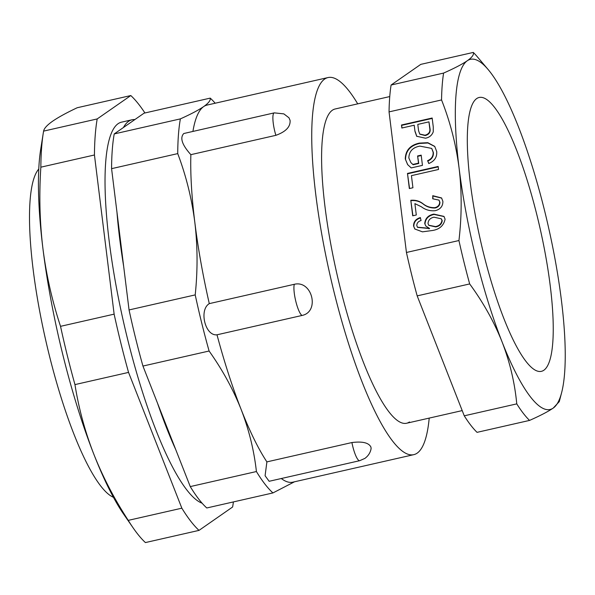 <?xml version="1.0" encoding="UTF-8"?>
<svg xmlns="http://www.w3.org/2000/svg" width="595" height="595" viewBox="0 0 595 595"><rect width="100%" height="100%" fill="white"/><g stroke="black" fill="none" stroke-linecap="round" stroke-linejoin="round"><path stroke-width="0.89" d="M351.92 442.546C362.481 441.222 368.826 442.74 370.938 447.105L371.109 448.563C370.425 452.55 368.357 455.829 364.899 458.395L359.715 460.686A16.749 3.622 -102.8 0 1 351.92 442.546L266.895 461.884L265.087 475.747L269.156 481.288L359.715 460.686M288.954 117.773L290.062 120.302C290.628 126.705 285.897 131.711 275.887 135.325A16.749 3.622 -102.8 0 1 273.998 112.998A16.749 3.622 -102.8 0 1 274.295 112.864L283.852 113.883L288.954 117.773M274.295 112.864L183.781 133.518C179.697 137.824 182.055 144.868 190.861 154.663L275.887 135.325M389.747 96.569L335.163 108.982A161.141 34.874 77.2 0 0 332.33 110.254A161.141 34.874 77.2 0 0 338.488 280.691A161.141 34.874 77.2 0 0 406.645 423.231A161.141 34.874 77.2 0 0 409.472 421.959M113.437 497.294A170.349 36.868 -102.8 0 1 45.681 340.087A170.349 36.868 -102.8 0 1 38.764 169.04M357.721 103.85A193.368 41.851 77.2 0 0 328.009 77.558A193.368 41.851 77.2 0 0 324.617 79.083A193.368 41.851 77.2 0 0 332.003 283.607A193.368 41.851 77.2 0 0 413.793 454.654A193.368 41.851 77.2 0 0 417.184 453.13A193.368 41.851 77.2 0 0 429.203 418.099M328.009 77.558L207.045 105.077A193.368 41.851 77.2 0 0 203.654 106.602C198.529 110.112 190.772 114.21 180.382 118.881L114.225 133.927L144.064 113.169L210.221 98.123C210.742 100.317 208.547 103.143 203.654 106.602A193.368 41.851 77.2 0 0 192.929 131.376M190.861 154.663A193.368 41.851 77.2 0 0 194.825 222.351A193.368 41.851 77.2 0 0 209.291 303.629L294.317 284.291C312.159 279.933 320.073 311.78 302.029 315.462A16.749 3.622 -102.8 0 1 295.849 301.494A16.749 3.622 -102.8 0 1 294.317 284.291M209.291 303.629C198.76 309.921 205.201 336.294 217.004 334.799L302.029 315.462M217.004 334.799A193.368 41.851 77.2 0 0 241.109 409.375A193.368 41.851 77.2 0 0 266.895 461.884M281.286 478.529A193.368 41.851 77.2 0 0 292.822 482.173L413.793 454.654M114.225 133.927A208.562 45.138 77.2 0 0 111.577 168.66L177.734 153.607C186.094 175.756 191.791 198.671 194.825 222.351C197.652 246.085 197.778 270.264 195.212 294.897L129.056 309.943A208.562 45.138 77.2 0 0 142.941 366.059L209.098 351.013C222.396 369.718 233.062 389.175 241.109 409.375C248.941 429.627 254.043 450.348 256.415 471.538L190.259 486.591A208.562 45.138 77.2 0 0 206.792 507.974L272.949 492.928L294.503 481.794M111.577 168.66L129.056 309.943M142.941 366.059L190.259 486.591M215.189 103.225A208.562 45.138 77.2 0 0 210.221 98.123M256.415 471.538A208.562 45.138 77.2 0 0 272.949 492.928M195.212 294.897A208.562 45.138 77.2 0 0 209.098 351.013M180.382 118.881A208.562 45.138 77.2 0 0 177.734 153.607M543.889 370.216A140.42 30.39 77.2 0 0 538.527 221.697A140.42 30.39 77.2 0 0 479.131 97.483A140.42 30.39 77.2 0 0 476.669 98.592A140.42 30.39 77.2 0 0 482.024 247.111A140.42 30.39 77.2 0 0 541.42 371.325A140.42 30.39 77.2 0 0 543.889 370.216M421.409 206.785L414.901 203.639L416.299 214.996L412.714 215.807L410.795 200.299C415.392 199.861 419.43 200.991 422.919 203.676C426.347 206.465 430.334 207.789 434.886 207.655C438.032 206.859 439.631 204.963 439.683 201.973L438.946 200.099L432.736 198.804L432.758 195.688L441.579 197.957L442.881 201.363C442.94 206.242 440.382 209.351 435.198 210.697C429.992 211.166 425.395 209.857 421.409 206.785M412.863 164.428L418.493 163.149L417.601 155.957L421.186 155.139L422.45 165.358L411.212 167.916L407.62 164.592L405.277 158.969C405.5 150.409 410.193 145.128 419.349 143.112L427.783 142.681L434.707 146.37L436.73 151.606C437.117 157.214 434.469 161.185 428.779 163.528L427.612 160.68C431.591 158.947 433.42 156.098 433.108 152.142L431.673 148.4L419.854 146.11C412.729 147.441 409.062 151.398 408.839 157.965L410.818 162.502L413.123 164.763L418.754 163.484L418.493 163.149M488.056 69.436A179.556 38.861 -102.8 0 1 518.476 126.921A179.556 38.861 -102.8 0 1 561.449 300.587A179.556 38.861 -102.8 0 1 561.598 392.752A179.556 38.861 -102.8 0 1 553.253 408.066A179.556 38.861 -102.8 0 1 502.076 341.887A179.556 38.861 -102.8 0 1 459.102 168.221A179.556 38.861 -102.8 0 1 467.298 60.742A179.556 38.861 -102.8 0 1 488.056 69.436L477.205 56.644A195.666 42.349 -102.8 0 0 473.285 52.427L420.784 64.372L391.094 85.025A195.666 42.349 77.2 0 0 389.048 111.89L441.549 99.945C450.199 121.856 456.053 144.615 459.102 168.221C461.899 191.917 461.839 216.022 458.938 240.536L406.437 252.473A195.666 42.349 77.2 0 0 417.177 295.879L464.256 415.816L516.765 403.871A195.666 42.349 -102.8 0 0 529.55 420.412L477.049 432.349A195.666 42.349 77.2 0 1 464.256 415.816M389.048 111.89L406.437 252.473M414.209 125.218L401.856 128.029L401.484 125.002L432.163 118.018L433.272 126.995L433.257 131.8C431.948 135.333 429.367 137.467 425.522 138.204L416.686 136.262L414.968 131.369L414.209 125.218L414.968 131.369M412.93 187.752L409.345 188.563L407.471 173.435L438.151 166.451L438.53 169.478L411.435 175.644L412.93 187.752M431.219 230.659L422.428 231.842L414.797 228.978L413.562 225.981C413.585 221.734 415.831 218.938 420.308 217.584L421.082 220.522C418.337 221.318 416.902 222.984 416.783 225.52L417.459 227.208L429.33 228.287L425.767 225.988L424.733 223.542C425.224 218.38 428.266 215.234 433.852 214.111L443.974 216.401L445.09 219.198C443.632 225.981 439.013 229.804 431.219 230.659M458.938 240.536A195.666 42.349 -102.8 0 0 469.678 283.934L417.177 295.879M441.549 99.945A195.666 42.349 -102.8 0 1 443.595 73.081L391.094 85.025M473.285 52.427C474.156 54.532 472.155 57.299 467.298 60.742C462.151 64.26 454.245 68.373 443.595 73.081M469.678 283.934C483.237 302.438 494.036 321.754 502.076 341.887C509.87 362.11 514.764 382.771 516.765 403.871M529.55 420.412C540.201 415.697 548.099 411.584 553.253 408.066L559.278 401.61L561.598 392.752M402.071 127.977L401.484 125.002M401.744 125.337L432.208 118.412M416.82 136.434L415.228 131.703M419.877 134.21L425.239 135.556C429.114 134.5 430.698 132.142 429.992 128.483L428.95 121.863L417.794 124.4L418.575 130.736L419.743 134.046L424.979 135.214C428.854 134.165 430.438 131.807 429.724 128.141L428.95 121.863M418.754 163.484L417.601 155.957M417.861 156.299L421.238 155.526M407.754 164.756L405.277 158.969M405.537 159.304C405.768 150.751 410.453 145.463 419.609 143.447L419.349 143.112M419.609 143.447L427.931 143.001L434.833 146.548M428.883 163.484L427.612 160.68M427.872 161.022C431.851 159.289 433.688 156.44 433.368 152.476L433.108 152.142M433.368 152.476L431.799 148.564M410.952 162.673L413.123 164.763M409.561 188.518L407.471 173.435M407.739 173.77L438.203 166.838M412.93 215.762L410.795 200.299M411.056 200.634C415.652 200.203 419.691 201.333 423.186 204.018C426.608 206.8 430.594 208.131 435.146 207.997L434.886 207.655M435.146 207.997C438.292 207.194 439.891 205.305 439.943 202.315L439.683 201.973M439.943 202.315L439.073 200.27M432.996 198.752L432.758 195.688M433.019 196.03L441.713 198.128M414.923 229.135L413.562 225.981M413.83 226.316C413.845 222.076 416.098 219.28 420.568 217.926M417.601 227.379L428.571 228.458M428.839 228.792L429.59 228.621L429.33 228.287M425.901 226.16L424.733 223.542M424.994 223.884C425.485 218.715 428.526 215.576 434.112 214.453L433.852 214.111M434.112 214.453L444.101 216.573M428.831 225.386L435.741 226.918C439.527 226.226 441.683 224.159 442.219 220.715L441.445 218.982M428.006 223.489L428.697 225.215L435.481 226.583C439.266 225.892 441.423 223.824 441.959 220.381L441.319 218.811L434 217.19C430.297 217.963 428.303 220.061 428.006 223.489M134.857 119.573A195.666 42.349 77.2 0 0 132.023 119.781A195.666 42.349 77.2 0 0 128.594 121.321A195.666 42.349 77.2 0 0 123.433 127.523M116.97 212.251A195.666 42.349 77.2 0 0 123.663 266.352M157.541 403.246A195.666 42.349 77.2 0 0 175.659 449.404M132.023 119.781L121.506 122.168A195.666 42.349 77.2 0 0 118.07 123.715A195.666 42.349 77.2 0 0 122.473 317.299A195.666 42.349 77.2 0 0 202.107 503.199M43.294 132.938L40.698 149.315A212.705 46.038 77.2 0 0 42.922 248.524A212.705 46.038 77.2 0 0 93.839 454.253A212.705 46.038 77.2 0 0 123.708 514.244L133.139 527.884A230.198 49.824 77.2 0 0 145.418 542.573L199.013 530.383A230.198 49.824 -102.8 0 1 181.847 508.182L128.55 372.403L74.955 384.601A230.198 49.824 77.2 0 1 60.534 326.335L114.128 314.145L94.441 154.99L40.847 167.18A230.198 49.824 77.2 0 1 43.294 132.938A230.198 49.824 77.2 0 1 43.599 131.123L97.193 118.933L130.803 95.55L77.209 107.74C66.521 112.79 58.332 117.275 52.635 121.202C47.109 125.084 44.097 128.394 43.599 131.123M233.404 501.92A230.198 49.824 -102.8 0 1 232.623 506.999L199.013 530.383M130.803 95.55A230.198 49.824 -102.8 0 1 144.935 112.976M94.441 154.99A230.198 49.824 -102.8 0 1 97.193 118.933M128.55 372.403A230.198 49.824 -102.8 0 1 114.128 314.145M133.139 527.884A230.198 49.824 77.2 0 1 128.252 520.372L181.847 508.182M128.252 520.372C114.27 498.9 102.801 476.863 93.839 454.253C85.033 431.606 78.741 408.386 74.955 384.601M60.534 326.335C52.159 300.966 46.291 275.031 42.922 248.524C39.724 221.98 39.032 194.87 40.847 167.18M406.645 423.231L462.211 410.595"/></g></svg>
